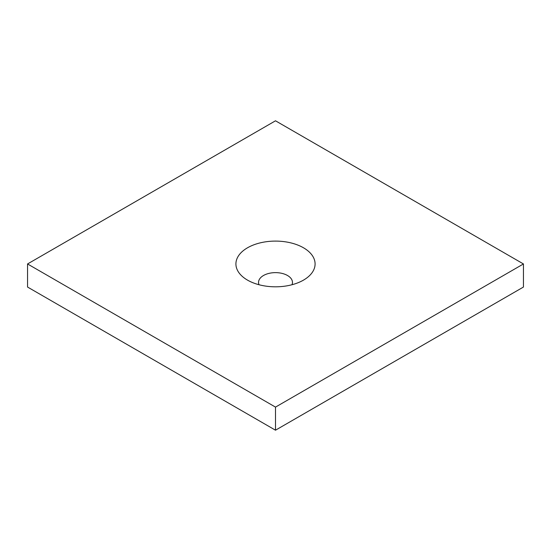 <?xml version="1.0" encoding="UTF-8"?>
<svg xmlns="http://www.w3.org/2000/svg" width="551" height="551" viewBox="0 0 551 551"><rect width="100%" height="100%" fill="white"/><g stroke="black" fill="none" stroke-linecap="round" stroke-linejoin="round"><path stroke-width="0.83" d="M291.989 284.736A16.964 9.794 0 0 0 292.464 282.429A16.964 9.794 0 0 0 287.498 275.5A16.964 9.794 0 0 0 269.005 273.379A16.964 9.794 0 0 0 258.536 282.429A16.964 9.794 0 0 0 259.011 284.736M303.498 247.792A39.589 22.86 180 0 1 303.498 280.115A39.589 22.86 180 0 1 247.502 280.115L247.502 280.115A39.589 22.86 180 0 1 247.509 247.792A39.589 22.86 180 0 1 303.498 247.792M275.5 407.106L275.5 430.2L523.45 287.043L523.45 263.957L275.5 407.106L27.55 263.957L275.5 120.8L523.45 263.957M275.5 430.2L27.55 287.043L27.55 263.957"/></g></svg>
